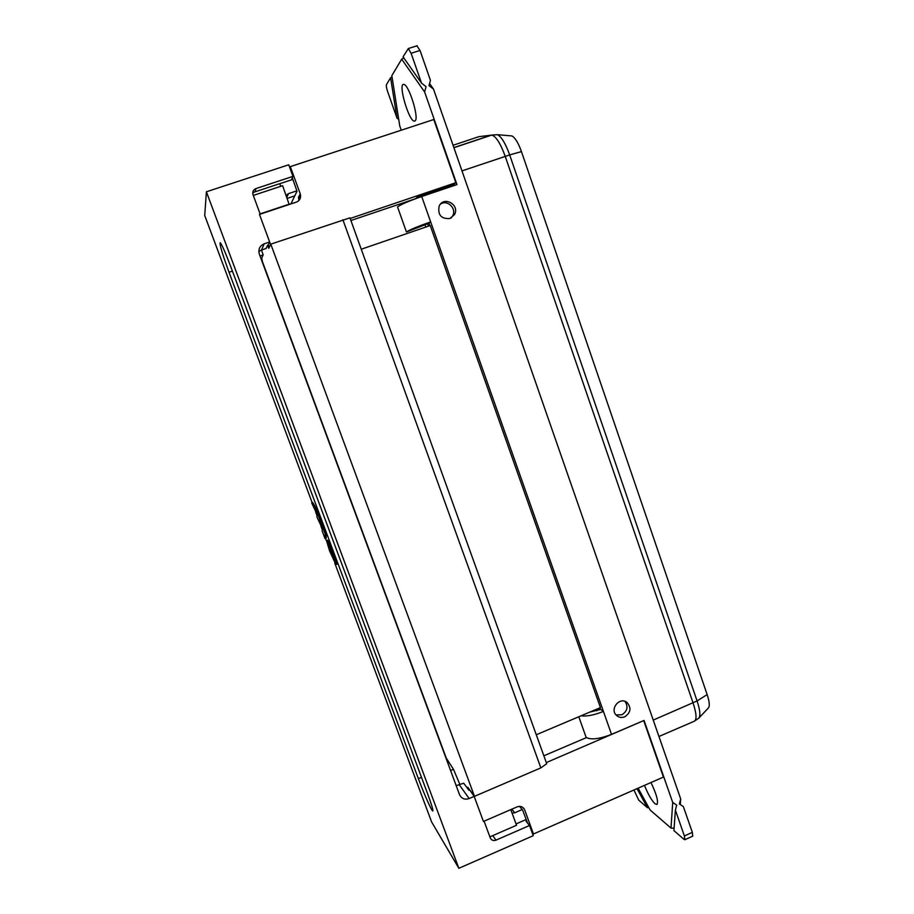 <?xml version="1.0" encoding="UTF-8"?>
<svg xmlns="http://www.w3.org/2000/svg" width="914" height="914" viewBox="0 0 914 914"><rect width="100%" height="100%" fill="white"/><g stroke="black" fill="none" stroke-linecap="round" stroke-linejoin="round"><path stroke-width="1.37" d="M342.887 219.748L540.86 767.886L546.709 763.704L349.948 217.852L270.784 244.141L268.785 248.334L267.631 245.192L268.373 244.941M286.847 197.253L288.458 193.642L296.901 190.843M287.259 198.361L294.776 195.859M252.755 193.3L253.749 192.248L279.764 183.657L280.747 186.33M253.281 195.413L282.632 185.702L289.178 204.508M260.09 213.887L289.361 204.13M260.022 255.989L263.163 254.915L261.69 258.125L262.444 261.678L446.295 758.174L453.47 769.28L460.016 784.76M516.044 823.925L526.098 819.55M263.163 254.915L261.495 250.036L266.123 248.459L267.631 245.192M469.556 789.924L468.871 790.21L463.706 783.195L456.177 785.652M468.871 790.21L467.785 787.262L474.48 796.334L540.86 767.886M270.784 244.141L474.48 796.334M288.458 193.642L286.151 195.356M519.506 806.365L522.682 810.181L527.527 823.068M512.068 813.083L514.731 812.797L522.168 809.564M489.881 836.87L516.536 825.262L510.8 809.61M279.787 183.714L292.743 179.43M350.919 220.514L415.767 198.635M418.384 197.675L417.949 196.441L415.733 198.555M417.949 196.441L454.121 184.194L454.544 185.405M350.176 218.469L455.846 182.697L454.121 184.194M289.51 166.908L290.309 166.634L300.238 193.825L298.421 197.447L298.798 199.183L300.615 195.596C300.683 198.761 299.278 200.931 296.387 202.097L259.473 214.413L269.63 241.982L268.328 244.792L269.264 247.328M298.798 199.183L298.752 200.669M299.346 199.995L298.947 198.898M536.278 734.765L600.429 707.596L430.231 225.541L361.259 249.225M484.089 821.172L490.338 838.092C491.583 840.309 493.469 841.006 495.982 840.149L529.526 825.513L526.018 821.24L526.738 820.932M292.32 177.864L297.027 191.186L290.903 203.936M292.629 178.71L291.829 178.973L292.96 176.368L288.733 164.783L206.393 191.791L458.851 868.3L533.239 835.704L529.526 825.513M255.029 191.826L255.977 188.57L292.96 176.368M255.977 188.57C253.452 189.655 252.424 191.574 252.904 194.339L260.193 214.173M261.895 258.696L261.415 259.736M458.851 868.3L431.659 822.04L334.787 563.15M326.378 540.665L325.533 538.415M322.265 529.652L320.974 526.224M316.998 515.599L315.65 512M312.222 502.814L204.725 215.521L206.393 191.791M522.294 807.085L524.316 809.107C522.568 806.559 520.169 805.817 517.13 806.868L483.426 821.458L473.84 795.466M258.845 251.567L261.495 250.036L264.203 243.81C259.884 245.729 258.216 249.042 259.21 253.749L459.582 794.826C461.639 798.71 464.838 799.956 469.179 798.55L474.172 796.414L483.426 821.458M469.373 789.433L474.172 796.414M427.455 793.318C431.465 804.171 433.247 810.055 432.825 810.981C432.048 811.929 424.085 794.083 418.372 778.682L229.026 272.246C222.239 253.669 219.314 243.798 220.228 242.656C221.942 244.689 225.415 252.595 230.636 266.362L427.455 793.318M450.568 770.513L453.47 769.28M446.032 758.243L447.689 760.505M264.203 243.81L269.63 241.982M327.223 541.282L328.32 540.86L333.747 553.393L336.969 564.224L335.884 564.646L332.639 553.815L327.223 541.282L331.896 552.993L332.49 556.009L330.148 551.233L326.492 540.585L329.577 550.822L335.884 564.646M327.475 540.208L326.492 540.585L327.578 540.174L327.898 541.019M311.708 503.008L312.794 502.597L318.175 511.829L320.814 518.889L319.706 519.301L317.067 512.251L311.708 503.008L317.032 514.331L316.964 517.05L322.356 528.578L322.151 530.885L325.03 538.609L325.247 534.13L322.505 526.784L319.592 521.825L319.706 519.301M318.175 511.829L317.067 512.251M320.814 518.889L320.688 521.414L319.592 521.825M320.688 521.414L323.602 526.361L322.505 526.784M323.602 526.361L326.355 533.707L325.247 534.13M326.355 533.707L326.115 538.197L325.03 538.609M289.841 167.81L290.321 166.622L433.784 119.517L455.846 182.697M524.727 809.987L533.468 833.991L531.914 832.071M445.758 756.723L445.164 755.912M403.817 57.913L401.68 59.159L391.832 75.656L399.772 126.006L401.257 130.199M397.019 118.18L390.586 77.736L386.496 84.591C386.108 85.779 386.485 88.098 387.627 91.56L397.019 118.18L398.744 119.483M633.928 790.004L638.737 800.15L647.466 807.713L648.86 807.725M429.843 225.678L428.974 223.233L406.433 231.962C409.815 229.734 417.892 226.386 430.654 221.896L603.423 711.423C594.317 715.079 586.822 716.553 580.927 715.856M428.974 223.233L430.654 221.896L421.708 196.521C408.901 201.011 400.846 204.485 397.544 206.952L406.433 231.962L397.544 206.952M589.884 712.063L600.658 709.413L600.064 707.744M451.128 217.989L452.579 216.047C457.023 208.78 447.494 199.252 440.559 204.05M616.036 714.897L621.851 714.782C627.37 711.241 628.432 706.785 625.027 701.426M692.721 836.184L692.344 832.38L684.392 835.944L675.377 810.124L676.714 805.12L672.715 802.481L644.062 720.438L611.523 734.376C599.504 739.015 591.061 740.032 586.16 737.438L578.802 716.759L586.16 737.438M692.344 832.38L683.352 806.582L679.365 803.943L680.702 798.95L433.499 89.092L429.009 85.665L430.437 80.318L420.029 50.441L416.864 45.826M421.708 196.521L456.954 184.582L424.622 91.971L426.05 86.624L421.548 83.185L411.106 53.286L420.029 50.441M449.859 218.537C441.188 219.063 437.612 214.927 439.154 206.153C443.667 195.562 460.245 204.839 454.429 214.664L449.859 218.537M624.742 716.816C621.806 717.947 619.144 717.559 616.779 715.639C609.055 709.458 619.681 696.091 627.13 702.592C631.505 707.984 630.717 712.726 624.742 716.816M600.658 709.413L603.423 711.423L611.523 734.376M684.392 835.944L684.86 839.703L684.095 839.429L673.926 830.62L675.377 810.124M421.548 83.185L403.063 56.839L408.329 48.533L411.106 53.286M392.026 76.913L390.586 77.736M424.622 91.971L401.68 59.159M638.121 788.165L650.105 809.998L671.002 828.084L674.098 828.175M671.002 828.084L672.715 802.481M647.466 807.713L637.012 788.645M643.525 720.666L546.298 762.584M533.468 833.991L663.427 777.083L643.776 720.838M415.287 120.717L414.316 121.151C408.752 121.208 397.681 82.751 403.828 84.442C408.707 84.317 419.092 117.335 415.287 120.717M650.962 782.544C656.549 794.232 658.56 801.544 656.983 804.469L655.041 803.783C651.556 800.356 648.037 794.22 644.484 785.377M429.569 83.562L433.499 89.092M680.702 798.95L680.267 804.537M453.058 145.269L478.89 136.666L491.709 135.101C495.936 136.197 500.426 143.27 505.214 156.317L693.098 703.003C696.457 713.32 696.914 719.375 694.469 721.157L698.879 718.05C700.65 715.662 700.044 709.961 697.085 700.947L653.236 720.095M510.915 135.798L511.874 135.935C515.062 137.511 518.249 142.733 521.448 151.587L707.15 694.583C709.435 701.575 709.87 706.019 708.453 707.916L698.879 718.05M300.615 195.596L300.238 193.825M270.59 244.552L259.473 214.413M599.356 709.938L598.773 708.293M596.328 709.333L596.842 710.795M586.411 737.621L543.853 755.798M428.449 226.146L427.581 223.713M424.964 224.661L425.81 227.06M514.731 812.797L511.806 809.176M495.982 840.149L492.749 835.625M469.179 798.55L459.422 785.012M421.491 777.357L418.372 778.682M232.407 271.104L229.026 272.246M333.747 553.393L332.639 553.815M331.051 550.879L330.148 551.233M707.15 694.583L697.085 700.947L509.681 154.923L461.981 170.895M521.448 151.587L509.681 154.923C505.533 143.464 501.466 136.712 497.456 134.689L491.332 135.112L453.87 147.6M452.579 216.047L454.429 214.664M626.044 701.883L627.13 702.592M692.789 836.15L684.86 839.703M417.23 45.711L408.329 48.533M415.15 120.877L414.316 121.151M453.904 147.702L491.709 135.101L497.456 134.689L511.874 135.935M658.948 736.478L694.469 721.157M524.316 809.107L523.082 807.633"/></g></svg>
